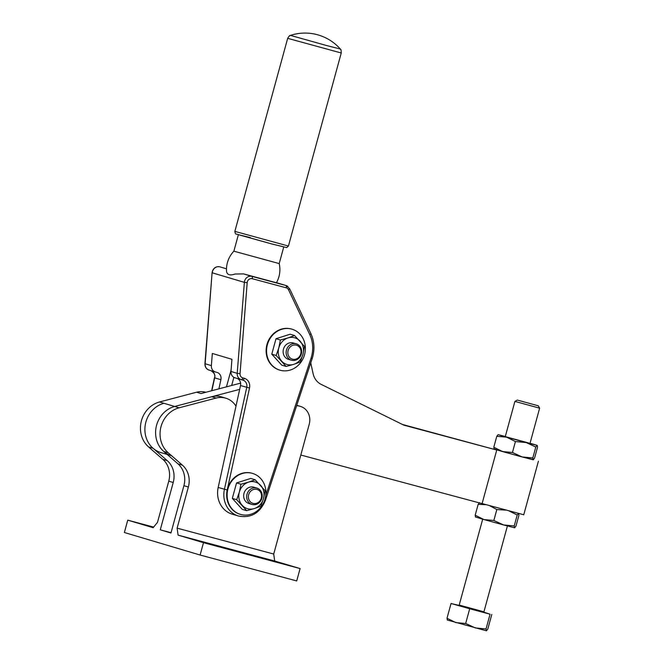 <?xml version="1.0" encoding="UTF-8"?>
<svg xmlns="http://www.w3.org/2000/svg" width="664" height="664" viewBox="0 0 664 664"><rect width="100%" height="100%" fill="white"/><g stroke="black" fill="none" stroke-linecap="round" stroke-linejoin="round"><path stroke-width="1" d="M153.641 527.091L127.745 520.153L153.143 527.706L157.509 522.319L168.764 481.176A21.364 19.231 106.6 0 0 168.822 469.099A21.364 19.231 106.6 0 0 162.821 459.339L148.57 446.913A25.63 23.082 -73.4 0 1 141.241 421.482A25.63 23.082 -73.4 0 1 159.518 401.977L196.552 392.225A21.364 19.231 -73.4 0 1 205.89 392.266M196.552 392.225L201.009 393.553A21.364 19.231 -73.4 0 1 201.034 393.544L240.609 383.128M171.578 455.761A25.63 23.082 -73.4 0 1 155.891 436.713A25.63 23.082 -73.4 0 1 174.665 406.476A25.63 23.082 -73.4 0 0 156.389 425.989A25.63 23.082 -73.4 0 0 163.718 451.42L177.969 463.846A21.364 19.231 106.6 0 1 183.969 473.606A21.364 19.231 106.6 0 1 183.911 485.683L170.963 533.001L160.273 529.822L173.221 482.504A21.364 19.231 106.6 0 0 173.279 470.427A21.364 19.231 106.6 0 0 167.278 460.658L153.027 448.241A25.63 23.082 -73.4 0 1 145.69 422.81A25.63 23.082 -73.4 0 1 163.975 403.297L174.665 406.476L211.7 396.732A21.364 19.231 -73.4 0 1 221.303 396.848L225.76 398.176A21.364 19.231 -73.4 0 1 235.986 406.161M177.114 528.146L273.717 554.042L274.697 561.014L178.093 535.126L177.114 528.146L188.368 487.002A21.364 19.231 106.6 0 0 188.427 474.934A21.364 19.231 106.6 0 0 182.426 465.165L168.175 452.74A25.63 23.082 -73.4 0 1 160.846 427.309A25.63 23.082 -73.4 0 1 179.122 407.804L216.157 398.06A21.364 19.231 -73.4 0 1 225.76 398.176M296.642 405.687A14.982 13.487 -73.4 0 1 299.688 406.185A14.982 13.487 -73.4 0 1 300.169 406.335A14.957 13.463 -73.4 0 1 300.485 406.426A14.957 13.463 -73.4 0 1 308.204 413.025A14.957 13.463 -73.4 0 1 309.225 424.246L273.717 554.042M153.409 527.382L151.492 526.793L153.492 527.274M277.344 562.142L260.695 557.635L277.344 562.142M221.61 547.202L204.96 542.696L221.61 547.202M160.273 529.822L171.046 532.711M178.093 535.126L203.491 542.679L300.095 568.567L274.697 561.014M300.095 568.567L296.717 580.934L200.113 555.038L124.367 532.511L127.745 520.153M200.113 555.038L203.491 542.679M279.66 370.089A21.364 19.231 -73.4 0 1 279.436 370.022A21.364 19.231 -73.4 0 1 266.945 344.566A21.364 19.231 -73.4 0 1 291.612 329.07A21.364 19.231 -73.4 0 1 291.836 329.137M304.552 354.659A21.364 19.231 106.6 0 0 292.06 329.203A21.364 19.231 106.6 0 0 267.393 344.699A21.364 19.231 106.6 0 0 279.884 370.155A21.364 19.231 106.6 0 0 304.552 354.659M240.202 514.309A21.364 19.231 -73.4 0 1 239.986 514.243A21.364 19.231 -73.4 0 1 227.495 488.787A21.364 19.231 -73.4 0 1 252.162 473.291A21.364 19.231 -73.4 0 1 252.378 473.357M265.094 498.88A21.364 19.231 106.6 0 0 252.602 473.424A21.364 19.231 106.6 0 0 227.943 488.92A21.364 19.231 106.6 0 0 240.426 514.376A21.364 19.231 106.6 0 0 265.094 498.88M276.473 282.69A26.701 26.701 0 0 0 279.204 263.583L233.869 251.183A26.701 26.701 0 0 0 226.532 271.194L226.557 271.443C227.129 274.896 230.001 275.751 235.172 274.008L243.588 273.908L279.635 283.628A6.408 5.768 -73.4 0 1 279.768 283.669A6.408 5.768 -73.4 0 1 279.901 283.711M235.089 377.833A6.408 5.768 -73.4 0 1 234.956 377.791A6.408 5.768 -73.4 0 1 231.96 375.517A6.408 5.768 -73.4 0 1 230.981 371.475L231.935 359.299L212.331 353.464L211.376 365.64A6.408 5.768 -73.4 0 0 212.355 369.682A6.408 5.768 -73.4 0 0 215.352 371.964A6.408 5.768 -73.4 0 0 215.485 372.006L216.929 372.388A6.408 5.768 106.6 0 1 217.062 372.429A6.408 5.768 106.6 0 1 220.29 375.102A6.408 5.768 106.6 0 1 220.896 379.708L218.896 388.847M241.347 379.692L242.767 380.074A2.133 0.93 -75 0 0 242.783 380.082A6.408 5.768 -73.4 0 1 242.908 380.115A6.408 5.768 -73.4 0 1 246.136 382.788A6.408 5.768 -73.4 0 1 246.742 387.394L224.424 489.326A23.497 21.157 106.6 0 0 238.484 516.028L232.242 514.168A23.497 21.157 -73.4 0 1 218.182 487.476L240.501 385.543A6.408 5.768 106.6 0 0 239.895 380.937A6.408 5.768 106.6 0 0 237.305 378.497M247.191 282.69A4.274 3.843 -73.4 0 1 247.348 281.818A4.274 3.843 -73.4 0 1 252.187 278.689L286.201 287.811A2.133 0.93 -75 0 0 286.342 286.275A2.133 0.93 -75 0 0 285.869 285.478L279.635 283.628A6.408 5.768 -73.4 0 1 279.768 283.669L286.01 285.52A6.408 5.768 106.6 0 0 285.869 285.478L251.863 276.365A6.408 5.768 106.6 0 0 246.908 277.494A6.408 5.768 106.6 0 0 244.593 281.055A6.408 5.768 106.6 0 0 244.369 282.366L237.214 373.326L240.044 373.649L247.191 282.69L244.369 282.366L212.289 272.829A6.408 5.768 -73.4 0 1 212.513 271.51A6.408 5.768 -73.4 0 1 214.821 267.957A6.408 5.768 -73.4 0 1 219.776 266.828A2.133 0.93 -75 0 0 219.767 266.82L226.499 268.82M296.351 345.189A7.262 6.54 -73.4 0 1 300.75 353.887A7.262 6.54 -73.4 0 1 292.517 359.199A7.262 6.54 -73.4 0 1 288.118 350.501A7.262 6.54 -73.4 0 1 296.351 345.189M296.161 343.794A8.541 7.694 -73.4 0 1 296.335 343.844A8.541 7.694 -73.4 0 1 301.307 354.128A8.541 7.694 -73.4 0 1 291.645 360.278A8.541 7.694 -73.4 0 1 291.463 360.228A8.541 7.694 -73.4 0 1 286.499 349.945A8.541 7.694 -73.4 0 1 296.161 343.794M293.488 342.998A8.541 7.694 106.6 0 0 293.305 342.948A8.541 7.694 106.6 0 0 293.123 342.898A8.541 7.694 106.6 0 0 283.445 349.139A8.541 7.694 106.6 0 0 288.433 359.324A8.541 7.694 106.6 0 0 288.616 359.373M248.552 482.139L255.134 479.74L265.094 490.704L263.492 498.598L260.861 506.175L254.279 508.574A13.886 12.5 106.6 0 0 263.492 498.598A13.886 12.5 106.6 0 0 260.628 485.376A13.886 12.5 106.6 0 0 255.084 481.964A13.886 12.5 106.6 0 0 248.552 482.139A13.886 12.5 106.6 0 0 239.339 492.124A13.886 12.5 106.6 0 0 242.211 505.337A13.886 12.5 106.6 0 0 247.755 508.749A13.886 12.5 106.6 0 0 254.279 508.574L246.668 510.666L236.708 499.701L239.339 492.124L240.941 484.23L248.552 482.139M288.01 337.918L294.584 335.519L304.544 346.483L302.95 354.368L300.319 361.946L293.737 364.353A13.886 12.5 106.6 0 0 302.95 354.368A13.886 12.5 106.6 0 0 300.087 341.155A13.886 12.5 106.6 0 0 294.534 337.744A13.886 12.5 106.6 0 0 288.01 337.918A13.886 12.5 106.6 0 0 278.797 347.903A13.886 12.5 106.6 0 0 281.661 361.116A13.886 12.5 106.6 0 0 287.205 364.528A13.886 12.5 106.6 0 0 293.737 364.353L286.126 366.445L276.166 355.481L278.797 347.903L280.391 340.009L288.01 337.918M326.182 45.418L340.333 49.028A46.995 46.995 0 0 0 290.475 35.391L326.182 45.418M256.902 489.409A7.262 6.54 -73.4 0 1 261.301 498.108A7.262 6.54 -73.4 0 1 253.067 503.42A7.262 6.54 -73.4 0 1 248.668 494.721A7.262 6.54 -73.4 0 1 256.902 489.409M256.702 488.015A8.541 7.694 -73.4 0 1 256.885 488.065A8.541 7.694 -73.4 0 1 261.848 498.349A8.541 7.694 -73.4 0 1 252.196 504.499A8.541 7.694 -73.4 0 1 252.013 504.449A8.541 7.694 -73.4 0 1 247.041 494.165A8.541 7.694 -73.4 0 1 256.702 488.015M249.166 503.594A8.541 7.694 -73.4 0 1 248.983 503.544A8.541 7.694 -73.4 0 1 243.987 493.369A8.541 7.694 -73.4 0 1 253.673 487.119A8.541 7.694 -73.4 0 1 253.856 487.168A8.541 7.694 -73.4 0 1 254.03 487.227M286.126 366.445L281.743 365.142L271.784 354.169L276.008 338.706L290.201 334.216L294.584 335.519M276.008 338.706L280.391 340.009M271.784 354.169L276.166 355.481M246.668 510.666L242.285 509.363L232.325 498.39L236.558 482.927L250.743 478.437L255.134 479.74M236.558 482.927L240.941 484.23M232.325 498.39L236.708 499.701M231.661 385.485L233.886 377.343M226.474 386.846L231.097 369.931M167.212 454.458L160.879 452.582A25.63 23.082 -73.4 0 1 145.192 433.534A25.63 23.082 -73.4 0 1 163.975 403.297L159.518 401.977M300.8 455.023L482.089 503.619L496.747 450.051L402.467 424.47M310.76 362.859L313.093 373.641A17.09 15.388 106.6 0 0 315.989 380.049A17.09 15.388 106.6 0 0 321.168 384.373L403.853 425.151L496.747 450.051M179.122 407.804L174.665 406.476L239.662 389.37M493.958 448.872L519.14 456.201L533.482 459.679M538.413 461.198L523.763 514.766L482.097 503.578M494.174 449.08L493.792 447.229L496.78 436.298L498.066 434.654L506.582 437.178L496.78 436.298M493.792 447.229L502.64 451.603L494.049 449.013M517.273 400.052L538.288 405.804L517.273 400.052L514.907 401.405L505.271 436.63L528.785 443.004M533.209 459.795L522.153 456.956L532.827 457.936L533.209 459.795L534.545 458.152L537.533 447.229L537.209 445.361L530.038 443.237M537.209 445.361L535.815 447.013L526.104 442.531L537.151 445.37M505.321 436.472L498.116 434.663M515.43 441.552L506.582 437.178L526.104 442.531L515.43 441.552L512.442 452.474L522.153 456.956L502.64 451.603L512.442 452.474M532.827 457.936L535.815 447.013M514.907 401.405L539.633 408.169L538.288 405.804M458.965 605.377L451.039 603.501L469.697 608.747L490.074 614.208L483.965 612.216M491.8 614.424L487.766 629.157L486.421 630.8L486.04 628.941L475.374 627.961L465.663 623.479L469.697 608.747M490.074 614.208L486.04 628.941M465.663 623.479L455.861 622.608L447.005 618.234L447.395 620.085M451.039 603.501L447.005 618.234M447.27 620.018L486.421 630.8M475.573 517.073L475.192 515.214L478.18 504.291L479.516 502.648M475.192 515.214L484.039 519.588L475.449 517.007M486.222 504.74L478.18 504.291M514.666 527.78L503.553 524.942L514.226 525.929L514.608 527.78L515.945 526.145L518.933 515.214L518.551 513.363L517.214 514.998L509.321 511.072M505.719 510.101L496.83 509.537L489.625 505.694M493.842 520.468L503.553 524.942L484.039 519.588L493.842 520.468L496.83 509.537M514.226 525.929L517.214 514.998M168.764 481.176L173.221 482.504M148.57 446.913L153.027 448.241M163.718 451.42L168.175 452.74M183.911 485.683L188.368 487.002M211.7 396.732L216.157 398.06M177.969 463.846L182.426 465.165M162.821 459.339L167.278 460.658M230.981 371.475L237.214 373.326A6.408 5.768 106.6 0 0 238.193 377.368A6.408 5.768 106.6 0 0 241.19 379.65A6.408 5.768 106.6 0 0 241.331 379.692A2.133 0.93 -75 0 0 241.339 379.692A2.133 0.93 -75 0 0 242.119 379.268A2.133 0.93 -75 0 0 242.783 377.891A4.274 3.843 -73.4 0 1 240.044 373.649M240.501 385.543L249.515 388.042A8.541 7.694 106.6 0 0 244.227 378.281L242.783 377.891M287.935 286.574A6.408 5.768 106.6 0 0 286.01 285.52L289.587 288.632L310.86 333.569A2.133 0.656 -25.3 0 1 310.785 333.917A2.133 0.656 -25.3 0 1 309.822 334.747A29.905 26.925 -73.4 0 1 311.532 356.518A29.905 26.925 -73.4 0 1 311.042 358.153L312.18 358.56L265.434 500.316L264.737 500.067M243.588 273.908L251.863 276.365A2.133 0.93 -75 0 1 252.328 277.154A2.133 0.93 -75 0 1 252.187 278.689M242.908 380.115L242.783 380.082A2.133 0.93 -75 0 0 243.563 379.659A2.133 0.93 -75 0 0 244.227 378.281M218.182 487.476L227.204 489.974L249.515 388.042M286.201 287.811A4.274 3.843 -73.4 0 1 288.541 289.811A2.133 0.656 -25.3 0 0 289.512 288.989A2.133 0.656 -25.3 0 0 289.587 288.632M288.541 289.811L309.822 334.747M311.042 358.153L265.766 495.469M211.849 390.698L214.663 377.857L220.896 379.708M214.58 377.774L214.663 377.857A6.408 5.768 106.6 0 0 214.057 373.251A6.408 5.768 106.6 0 0 211.459 370.811M209.243 370.147A6.408 5.768 -73.4 0 1 209.11 370.114A6.408 5.768 -73.4 0 1 206.114 367.831A6.408 5.768 -73.4 0 1 205.135 363.789L212.09 272.721L204.935 363.681L211.376 365.64M205.068 363.615L204.935 363.681C204.869 366.877 206.255 369.026 209.11 370.114L215.352 371.964M250.386 237.596L238.791 234.799L271.775 243.954L236.475 234.077C235.72 234.417 235.18 233.52 234.857 231.387L287.678 38.329L341.246 52.987C341.08 47.567 340.591 50.398 340.333 49.028M234.857 231.387L288.433 246.037L341.246 52.987M271.8 243.962L283.37 246.751M240.426 514.376L239.986 514.243A21.364 19.231 -73.4 0 1 227.204 489.974M265.434 500.316C260.022 513.139 251.033 518.368 238.484 516.028A23.497 21.157 106.6 0 0 238.982 516.169M484.189 612.44L483.923 611.826L459.197 605.062L482.686 519.206M459.197 605.062L458.65 605.452L463.787 606.996L484.172 612.432M300.045 406.293L300.485 406.426M296.758 405.314L299.688 406.185M291.612 329.07L292.06 329.203M252.162 473.291L252.602 473.424M276.166 282.598L279.768 283.669M234.956 377.791L242.783 380.082M312.18 358.56L312.702 356.817C314.836 348.666 314.221 340.914 310.86 333.569M212.09 272.721L212.314 271.443C213.65 267.808 216.132 266.264 219.767 266.82M211.617 390.756L214.455 377.774C215.609 375.343 214.397 372.944 210.828 370.57M233.869 251.183L238.384 234.682M296.335 343.844L293.305 342.948M271.784 243.954L286.657 247.597L288.433 246.037M256.885 488.065L253.856 487.168M252.013 504.449L248.983 503.544M290.475 35.391C289.521 36.479 290.658 33.673 287.678 38.329M291.463 360.228L288.433 359.324M279.204 263.583L283.719 247.083M279.436 370.022L279.884 370.155M483.923 611.826L507.412 525.971M529.996 443.394L539.633 408.169"/></g></svg>
